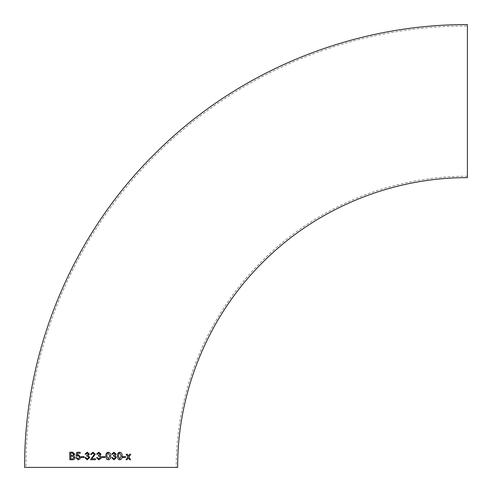 <?xml version="1.0" encoding="UTF-8"?>
<svg xmlns="http://www.w3.org/2000/svg" width="492" height="492" viewBox="0 0 492 492"><rect width="100%" height="100%" fill="white"/><g stroke="black" fill="none" stroke-linecap="round" stroke-linejoin="round"><path stroke-width="0.37" stroke-dasharray="2.46 1.84" d="M467.4 177.673L467.4 24.6M467.4 26.021L467.4 176.259L467.4 26.021C351.688 25.547 236.787 73.142 155.294 155.294C73.142 236.787 25.547 351.688 26.021 467.4M69.796 459.756L72.41 459.749C73.935 459.854 74.802 459.128 75.024 457.578L73.677 455.776L74.753 454.147L72.398 452.191M72.422 453.071L70.768 453.071L70.768 455.395M72.508 456.268L70.768 456.268L70.774 458.882M78.462 454.706L80.59 457.148L80.024 458.919L78.173 459.836M77.164 455.211L77.533 453.255M77.539 453.255L80.233 453.249L80.233 452.283L76.777 452.283M76.955 456.256L78.191 455.58M76.863 457.615L78.179 458.968M81.334 457.511L84.07 457.511L84.07 456.637L81.334 456.637M87.244 459.836L89.728 457.468L88.314 455.604L89.341 454.104L87.207 452.185M85.03 454.122L85.983 454.221L87.238 453.058M86.733 456.152L87.355 456.053M87.281 458.962L85.879 457.609M93 452.185L95.325 454.27L91.74 458.772M90.596 454.313L91.555 454.411M91.561 454.411L92.982 453.058M90.503 459.737L95.442 459.737L95.436 458.772L91.746 458.772M98.861 459.836L101.254 458.212L101.364 457.468L101.29 456.853L99.938 455.604L100.977 454.104L98.806 452.185M96.586 454.122L97.564 454.221L98.837 453.058M99.999 454.141L98.431 455.284M98.332 456.158L98.966 456.053M98.892 458.962L97.471 457.609L96.5 457.708M104.968 456.644L102.145 456.644L102.145 457.511L104.968 457.511M108.277 452.185L108.277 452.185C106.432 452.634 105.62 453.907 105.841 456.016L106.567 459.11L108.252 459.836M108.252 458.968L109.71 456.01L108.258 453.058M113.941 452.185L111.739 454.122L112.705 454.221M113.972 453.058L115.11 454.141L113.566 455.284L113.468 456.158M114.089 456.053L115.497 457.462L114.021 458.968M112.606 457.609L111.641 457.708L113.984 459.836M119.759 452.185L119.759 452.185C117.957 452.634 117.17 453.913 117.397 456.016L118.129 459.11M118.123 459.11L119.771 459.836M119.771 458.962L121.173 456.01L119.747 453.058M125.552 456.631L122.859 456.637L122.859 457.511L125.558 457.505M128.375 457.818L129.556 459.725L130.638 459.725M130.749 454.202L129.679 454.208L128.412 456.121M127.219 454.214L126.118 454.214L127.852 456.97L126.007 459.731L127.114 459.731M467.4 176.259C391.841 175.958 316.793 206.702 263.152 259.917C207.987 313.773 175.933 390.304 176.259 467.4"/><path stroke-width="0.74" d="M100.977 454.104L98.806 452.185L96.586 454.122L97.557 454.221L98.837 453.058L99.999 454.141L98.431 455.284L98.332 456.158L98.966 456.053L100.393 457.462L98.892 458.962L97.471 457.609L96.5 457.708L98.861 459.836L101.254 458.212L101.29 456.853L99.938 455.604L100.977 454.104M24.6 467.4C24.114 350.144 72.859 233.755 156.763 151.844C238.343 70.903 352.481 24.151 467.4 24.6L467.4 177.673C392.21 177.378 317.524 207.968 264.149 260.932C209.248 314.523 177.354 390.679 177.673 467.4L24.6 467.4L177.673 467.4M129.562 459.725L130.638 459.725L128.941 456.963L130.755 454.202L129.685 454.208L128.418 456.121L127.225 454.214L126.118 454.214L127.852 456.97L126.014 459.731L127.114 459.731L128.381 457.818L129.562 459.725M122.865 457.511L125.558 457.505L125.558 456.631L122.865 456.637L122.865 457.511M119.759 452.185C117.957 452.634 117.176 453.913 117.404 456.016L118.129 459.11L119.777 459.836C121.561 459.387 122.342 458.113 122.114 456.01C122.342 453.907 121.555 452.628 119.759 452.185C121.555 452.628 122.336 453.907 122.108 456.01L122.114 456.01C122.336 458.113 121.561 459.387 119.771 459.836M116.069 454.11L113.941 452.185L111.745 454.122L112.711 454.221L113.972 453.058L115.11 454.141L113.566 455.284L113.468 456.158L114.089 456.053L115.497 457.462L114.021 458.968L112.613 457.609L111.641 457.708L113.984 459.836L116.45 457.468L115.048 455.604L116.069 454.11L113.941 452.185M108.277 452.185C106.432 452.634 105.62 453.907 105.841 456.016L106.567 459.11L108.252 459.836C110.097 459.399 110.909 458.126 110.682 456.016C110.915 453.913 110.116 452.64 108.277 452.185C110.11 452.64 110.915 453.913 110.675 456.016L110.682 456.016C110.903 458.126 110.097 459.399 108.252 459.836M102.145 457.511L104.968 457.511L104.968 456.644L102.145 456.644L102.145 457.511M93 452.185L90.59 454.313L91.555 454.411L92.982 453.058L94.359 454.282L90.497 459.737L95.442 459.737L95.436 458.772L91.74 458.772L95.325 454.27L93 452.185L90.596 454.313M89.335 454.104L87.207 452.185L85.03 454.122L85.977 454.214L87.238 453.058L88.375 454.134L86.832 455.284L86.733 456.152L87.355 456.053L88.757 457.455L87.275 458.962L85.879 457.609L84.919 457.701L87.238 459.836L89.722 457.468L88.314 455.604L89.335 454.104M81.334 457.511L84.064 457.511L84.07 456.637L81.334 456.637L81.334 457.511L81.34 456.637M78.456 454.706L77.158 455.211L77.533 453.255L80.227 453.249L80.233 452.283L76.777 452.283L76.026 456.158L76.955 456.256L78.191 455.58L79.649 457.209L78.179 458.968L76.857 457.615L75.934 457.708L78.173 459.836L80.018 458.919L80.583 457.148L78.456 454.706M74.747 454.147L72.588 452.197L69.784 452.197L69.79 459.756L72.404 459.749C73.929 459.854 74.796 459.128 75.018 457.578L73.671 455.776L74.747 454.147M101.137 467.4L176.259 467.4L101.137 467.4M72.404 452.191L69.79 452.197L69.796 459.756M70.768 455.395L73.05 455.297L73.739 454.245L72.103 453.064L70.762 453.071L70.762 455.395L73.056 455.303L73.745 454.245L72.429 453.071M70.768 458.882L73.019 458.839L74.009 457.566L72.306 456.262L70.762 456.262L70.768 458.882L73.025 458.839L74.015 457.566L72.312 456.262M78.462 454.706L77.158 455.211M76.783 452.283L76.032 456.158L76.961 456.256M78.197 455.58L79.655 457.209L78.185 458.968M76.863 457.615L75.934 457.708M75.94 457.708L78.173 459.836M87.213 452.185L85.03 454.122M87.238 453.058L88.375 454.134L86.973 455.291M86.838 455.284L86.733 456.152M87.355 456.053L88.757 457.455M88.763 457.455L87.281 458.962M85.879 457.609L84.925 457.701L87.244 459.836M92.982 453.058L94.359 454.282L90.503 459.737M98.806 452.185L96.586 454.122M98.837 453.058L99.999 454.141M98.431 455.284L98.332 456.158M98.966 456.053L100.393 457.462L98.892 458.962M96.5 457.708L98.861 459.836M104.968 457.511L104.968 456.644M108.258 453.058L107.256 453.575L106.813 456.01L108.252 458.968L109.71 456.01L108.265 453.058L107.256 453.575L106.813 456.01L108.252 458.968M112.705 454.221L113.972 453.058M113.468 456.158L114.089 456.053M114.015 458.968L112.606 457.609M113.984 459.836L116.45 457.468L115.048 455.604L116.063 454.11M119.747 453.058L118.775 453.575L118.351 456.01L119.771 458.962L121.18 456.01L119.753 453.058L118.769 453.575L118.344 456.01L119.771 458.962M125.552 457.505L125.552 456.631M130.632 459.725L128.935 456.963L130.749 454.202M128.412 456.121L127.219 454.214M127.108 459.731L128.381 457.818"/></g></svg>
